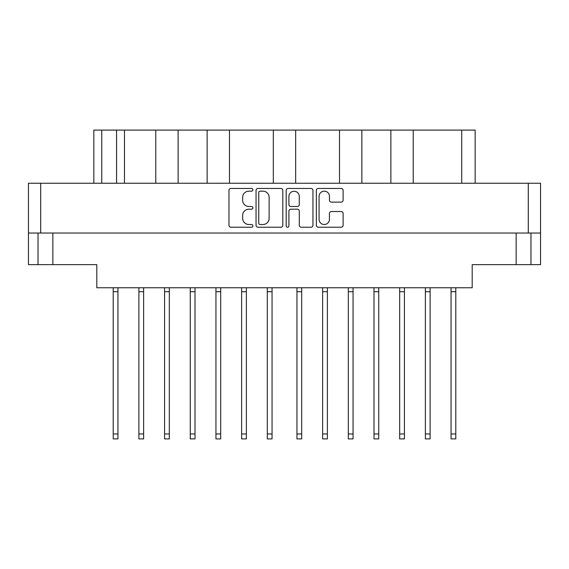 <?xml version="1.0" encoding="UTF-8"?>
<svg xmlns="http://www.w3.org/2000/svg" width="569" height="569" viewBox="0 0 569 569"><rect width="100%" height="100%" fill="white"/><g stroke="black" fill="none" stroke-linecap="round" stroke-linejoin="round"><path stroke-width="0.85" d="M319.067 219.335A5.185 5.185 0 0 0 324.252 224.52A5.185 5.185 0 0 0 329.444 219.335L329.444 213.467A1.942 1.942 0 0 1 331.378 211.526L341.172 211.526A1.942 1.942 0 0 1 343.114 213.467L343.114 225.296A1.942 1.942 0 0 1 341.172 227.237L318.291 227.237A1.942 1.942 0 0 1 316.35 225.296L316.35 190.387A1.942 1.942 0 0 1 318.291 188.453L341.172 188.453A1.942 1.942 0 0 1 343.114 190.387L343.114 200.181A1.942 1.942 0 0 1 341.172 202.123L331.378 202.123A1.942 1.942 0 0 1 329.444 200.181L329.444 196.355A5.185 5.185 0 0 0 324.252 191.163A5.185 5.185 0 0 0 319.067 196.355L319.067 219.335M287.551 227.237A1.358 1.358 0 0 0 288.91 225.879L288.91 211.142A1.942 1.942 0 0 1 290.851 209.2L297.345 209.2A1.942 1.942 0 0 1 299.287 211.142L299.287 225.296A1.942 1.942 0 0 0 301.229 227.237L311.023 227.237A1.942 1.942 0 0 0 312.957 225.296L312.957 190.387A1.942 1.942 0 0 0 311.023 188.453L288.134 188.453A1.942 1.942 0 0 0 286.2 190.387L286.2 225.879A1.358 1.358 0 0 0 287.551 227.237M282.8 225.296L282.8 190.387A1.942 1.942 0 0 0 280.866 188.453L257.977 188.453A1.942 1.942 0 0 0 256.043 190.387L256.043 225.296A1.942 1.942 0 0 0 257.977 227.237L280.866 227.237A1.942 1.942 0 0 0 282.8 225.296M28.45 183.246L28.45 233.034L28.45 183.246L540.55 183.246L540.55 264.642L516.147 264.642L516.147 233.034M540.55 183.246L540.55 233.034L28.45 233.034L28.45 264.642L38.031 264.642L38.031 233.034M248.866 191.163L251.534 191.163A1.358 1.358 0 0 0 252.892 189.811A1.358 1.358 0 0 0 251.534 188.453L230.929 188.453A1.942 1.942 0 0 0 228.987 190.387L228.987 225.296A1.942 1.942 0 0 0 230.929 227.237L251.534 227.237A1.358 1.358 0 0 0 252.892 225.879A1.358 1.358 0 0 0 251.534 224.52L248.866 224.52A6.209 6.209 0 0 1 242.657 218.318L242.657 215.409A6.209 6.209 0 0 1 248.866 209.2L251.534 209.2A1.358 1.358 0 0 0 252.892 207.841A1.358 1.358 0 0 0 251.534 206.483L248.866 206.483A6.209 6.209 0 0 1 242.657 200.281L242.657 197.372A6.209 6.209 0 0 1 248.866 191.163M339.508 183.246L339.508 130.102L295.674 130.102L295.674 183.246M390.875 183.246L390.875 130.102L361.863 130.102L361.863 183.246M155.771 183.246L155.771 130.102L124.469 130.102L124.469 183.246M207.137 183.246L207.137 130.102L178.125 130.102L178.125 183.246M273.326 183.246L273.326 130.102L229.492 130.102L229.492 183.246M52.853 233.034L52.853 264.642L96.808 264.642L96.808 287.758L472.192 287.758L472.192 264.642L516.147 264.642M530.969 233.034L530.969 264.642M52.853 264.642L38.031 264.642M93.842 183.246L93.842 130.102L124.469 130.102M461.722 183.246L461.722 130.102L413.229 130.102L413.229 183.246M461.722 130.102L475.158 130.102L475.158 183.246M361.863 130.102L339.508 130.102M413.229 130.102L390.875 130.102M178.125 130.102L155.771 130.102M229.492 130.102L207.137 130.102M295.674 130.102L273.326 130.102M260.111 191.163A1.358 1.358 0 0 0 258.753 192.521L258.753 223.162A1.358 1.358 0 0 0 260.111 224.52L262.928 224.52A6.209 6.209 0 0 0 269.13 218.318L269.13 197.372A6.209 6.209 0 0 0 262.928 191.163L260.111 191.163M299.287 196.447A5.185 5.185 0 0 0 294.102 191.262A5.185 5.185 0 0 0 288.91 196.447L288.91 204.548A1.942 1.942 0 0 0 290.851 206.483L297.345 206.483A1.942 1.942 0 0 0 299.287 204.548L299.287 196.447M455.79 287.758L455.79 438.898L451.053 438.898L451.053 287.758M455.79 291.712L451.053 291.712M327.374 287.758L327.374 438.898L322.63 438.898L322.63 287.758M327.374 291.712L322.63 291.712M378.741 287.758L378.741 438.898L373.997 438.898L373.997 287.758M378.741 291.712L373.997 291.712M430.107 287.758L430.107 438.898L425.37 438.898L425.37 287.758M430.107 291.712L425.37 291.712M117.947 287.758L117.947 438.898L113.21 438.898L113.21 287.758M117.947 291.712L113.21 291.712M169.32 287.758L169.32 438.898L164.576 438.898L164.576 287.758M169.32 291.712L164.576 291.712M220.687 287.758L220.687 438.898L215.943 438.898L215.943 287.758M220.687 291.712L215.943 291.712M272.053 287.758L272.053 438.898L267.309 438.898L267.309 287.758M272.053 291.712L267.309 291.712M143.63 287.758L143.63 438.898L138.893 438.898L138.893 287.758M143.63 291.712L138.893 291.712M195.003 287.758L195.003 438.898L190.259 438.898L190.259 287.758M195.003 291.712L190.259 291.712M246.37 287.758L246.37 438.898L241.626 438.898L241.626 287.758M246.37 291.712L241.626 291.712M301.691 287.758L301.691 438.898L296.947 438.898L296.947 287.758M301.691 291.712L296.947 291.712M353.057 287.758L353.057 438.898L348.313 438.898L348.313 287.758M353.057 291.712L348.313 291.712M404.424 287.758L404.424 438.898L399.68 438.898L399.68 287.758M404.424 291.712L399.68 291.712M40.698 183.246L40.698 233.034M528.302 233.034L528.302 183.246M101.751 130.102L101.751 183.246M116.567 183.246L116.567 130.102M455.79 433.962L451.053 433.962M327.374 433.962L322.63 433.962M378.741 433.962L373.997 433.962M430.107 433.962L425.37 433.962M117.947 433.962L113.21 433.962M169.32 433.962L164.576 433.962M220.687 433.962L215.943 433.962M272.053 433.962L267.309 433.962M143.63 433.962L138.893 433.962M195.003 433.962L190.259 433.962M246.37 433.962L241.626 433.962M301.691 433.962L296.947 433.962M353.057 433.962L348.313 433.962M404.424 433.962L399.68 433.962M117.947 438.898L113.21 438.898M220.687 438.898L215.943 438.898M378.741 438.898L373.997 438.898M430.107 438.898L425.37 438.898L430.107 438.898M353.057 438.898L348.313 438.898"/></g></svg>
